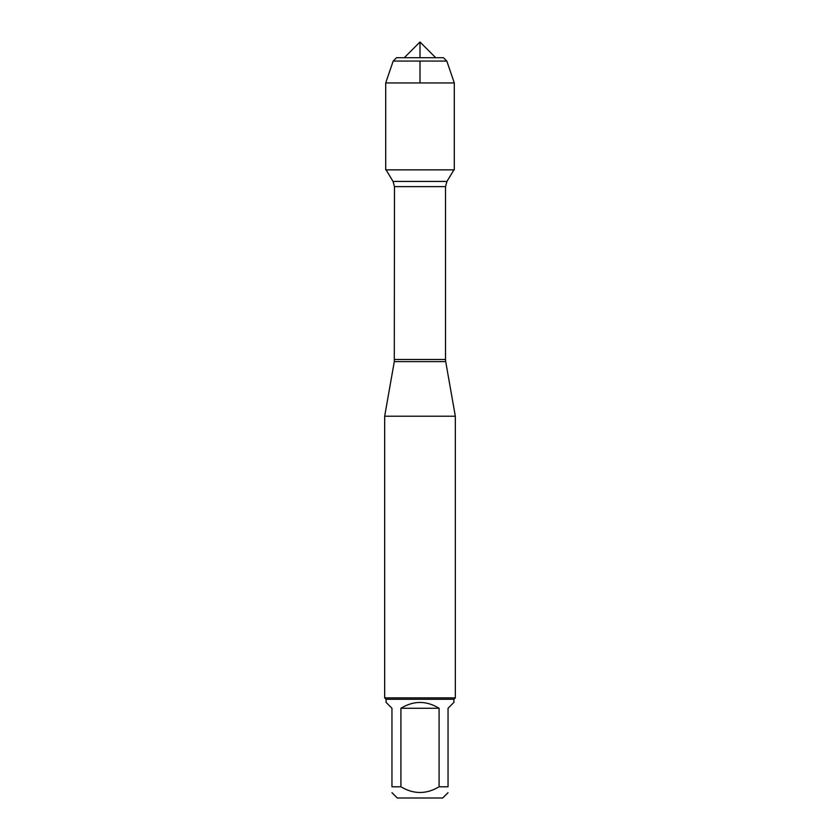 <?xml version="1.0" encoding="UTF-8"?>
<svg xmlns="http://www.w3.org/2000/svg" width="840" height="840" viewBox="0 0 840 840"><rect width="100%" height="100%" fill="white"/><g stroke="black" fill="none" stroke-linecap="round" stroke-linejoin="round"><path stroke-width="1.26" d="M386.096 169.869L393.036 181.429L394.485 186.627L394.296 361.62L445.704 361.62L455.332 416.209L384.668 416.209L384.668 697.883L455.332 697.883L455.332 416.209M448.046 792.666L442.701 798L397.299 798L391.955 792.666M439.079 708.267C426.363 700.497 413.637 700.497 400.921 708.267L439.079 708.267L439.079 786.786C426.363 794.388 413.637 794.388 400.921 786.786L391.955 786.786C391.955 794.388 391.955 794.388 391.955 786.786L391.955 708.267L386.085 702.387L386.085 699.29L453.915 699.29L453.915 702.387L448.046 708.267L448.046 786.786C448.046 794.388 448.046 794.388 448.046 786.786L439.079 786.786M400.921 708.267L400.921 786.786M453.915 699.29L455.332 697.883M420 57.708L420 42L404.292 57.708L396.554 57.708L393.194 61.068L385.707 82.939L385.707 169.869L454.293 169.869L454.293 82.939L385.707 82.939L385.707 169.869L420 169.869M446.806 61.068L443.447 57.708L396.554 57.708L393.194 61.068L446.806 61.068L454.293 82.939M404.292 57.708L420 42L435.708 57.708M420 82.939L420 61.068M394.485 359.468L445.515 359.468L445.515 186.627L394.485 186.627M393.036 181.429L446.964 181.429L453.905 169.869M394.296 361.62L384.668 416.209M445.515 186.627L446.964 181.429M445.704 361.62L445.515 359.468M386.085 699.29L384.668 697.883M393.194 61.068L385.707 82.939"/></g></svg>
